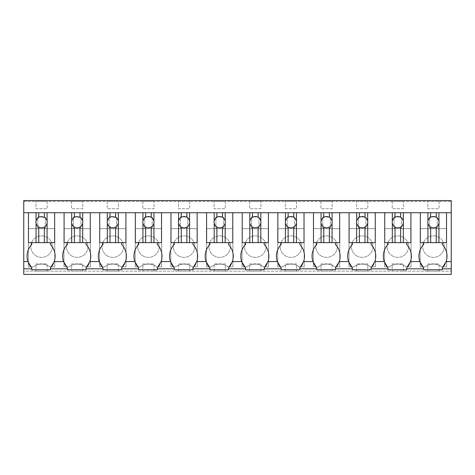 <?xml version="1.0" encoding="UTF-8"?>
<svg xmlns="http://www.w3.org/2000/svg" width="475" height="475" viewBox="0 0 475 475"><rect width="100%" height="100%" fill="white"/><g stroke="black" fill="none" stroke-linecap="round" stroke-linejoin="round"><path stroke-width="0.36" stroke-dasharray="2.38 1.78" d="M23.75 201.501L23.75 200.569L451.25 200.569L451.25 274.431L23.75 274.431L23.75 271.16L451.25 271.16L23.75 271.16L23.75 201.501L451.25 201.501L23.75 201.501M23.75 212.723L451.25 212.723M71.683 212.723L90.28 212.723L90.28 242.642L90.28 212.723L90.28 242.642L86.07 242.642L86.07 244.512A16.946 16.946 0 0 1 88.718 264.237M107.308 212.723L125.905 212.723L125.905 242.642L125.905 212.723L125.905 242.642L121.695 242.642L121.695 244.512A16.946 16.946 0 0 1 124.343 264.237M142.933 212.723L161.53 212.723L161.53 242.642L161.53 212.723L161.53 242.642L157.32 242.642L157.32 244.512A16.946 16.946 0 0 1 159.968 264.237M178.558 212.723L197.155 212.723L197.155 242.642L197.155 212.723L197.155 242.642L192.945 242.642L192.945 244.512A16.946 16.946 0 0 1 195.593 264.237M214.183 212.723L232.78 212.723L232.78 242.642L232.78 212.723L232.78 242.642L228.57 242.642L228.57 244.512A16.946 16.946 0 0 1 231.218 264.237M249.808 212.723L268.405 212.723L268.405 242.642L268.405 212.723L268.405 242.642L264.195 242.642L264.195 244.512A16.946 16.946 0 0 1 266.843 264.237M285.433 212.723L304.03 212.723L304.03 242.642L304.03 212.723L304.03 242.642L299.82 242.642L299.82 244.512A16.946 16.946 0 0 1 302.468 264.237M321.058 212.723L339.655 212.723L339.655 242.642L339.655 212.723L339.655 242.642L335.445 242.642L335.445 244.512A16.946 16.946 0 0 1 338.093 264.237M356.683 212.723L375.28 212.723L375.28 242.642L375.28 212.723L375.28 242.642L371.07 242.642L371.07 244.512A16.946 16.946 0 0 1 373.718 264.237M392.308 212.723L410.905 212.723L410.905 242.642L410.905 212.723L410.905 242.642L406.695 242.642L406.695 244.512A16.946 16.946 0 0 1 409.343 264.237M427.933 212.723L446.53 212.723L446.53 242.642L446.53 212.723L446.53 242.642L442.32 242.642L442.32 244.512A16.946 16.946 0 0 1 444.98 264.219M36.058 212.723L54.655 212.723L54.655 242.642L54.655 212.723L54.655 242.642L50.445 242.642L50.445 244.512A16.946 16.946 0 0 1 53.105 264.219M35.952 201.501L47.173 201.501L35.952 201.501L35.952 208.745L47.173 208.745L35.952 208.745L35.952 201.501M260.923 201.501L249.702 201.501L260.923 201.501L260.923 208.745L249.702 208.745L260.923 208.745L260.923 201.501M214.077 201.501L225.298 201.501L214.077 201.501L214.077 208.745L225.298 208.745L214.077 208.745L214.077 201.501M332.173 201.501L320.952 201.501L332.173 201.501L332.173 208.745L320.952 208.745L332.173 208.745L332.173 201.501M285.327 201.501L296.548 201.501L285.327 201.501L285.327 208.745L296.548 208.745L285.327 208.745L285.327 201.501M118.423 201.501L107.202 201.501L118.423 201.501L118.423 208.745L107.202 208.745L118.423 208.745L118.423 201.501M82.798 201.501L71.577 201.501L82.798 201.501L82.798 208.745L71.577 208.745L82.798 208.745L82.798 201.501M178.452 201.501L189.673 201.501L178.452 201.501L178.452 208.745L189.673 208.745L178.452 208.745L178.452 201.501M154.048 201.501L142.827 201.501L154.048 201.501L154.048 208.745L142.827 208.745L154.048 208.745L154.048 201.501M403.423 201.501L392.202 201.501L403.423 201.501L403.423 208.745L392.202 208.745L403.423 208.745L403.423 201.501M356.577 201.501L367.798 201.501L356.577 201.501L356.577 208.745L367.798 208.745L356.577 208.745L356.577 201.501M427.827 201.501L439.048 201.501L427.827 201.501L427.827 208.745L439.048 208.745L427.827 208.745L427.827 201.501M28.334 266.908L28.334 228.665L54.791 228.665L54.791 266.908L49.976 266.908A14.024 14.024 0 0 0 33.149 266.908L28.334 266.908L28.334 228.665L54.791 228.665L54.791 266.908L49.976 266.908A14.024 14.024 0 0 0 33.149 266.908L28.334 266.908M246.899 266.908L242.084 266.908L242.084 228.665L268.541 228.665L268.541 266.908L263.726 266.908A14.024 14.024 0 0 0 246.899 266.908L242.084 266.908L242.084 228.665L268.541 228.665L268.541 266.908L263.726 266.908A14.024 14.024 0 0 0 246.899 266.908M211.274 266.908L206.459 266.908L206.459 228.665L232.916 228.665L232.916 266.908L228.101 266.908A14.024 14.024 0 0 0 211.274 266.908L206.459 266.908L206.459 228.665L232.916 228.665L232.916 266.908L228.101 266.908A14.024 14.024 0 0 0 211.274 266.908M313.334 266.908L313.334 228.665L339.791 228.665L339.791 266.908L334.976 266.908A14.024 14.024 0 0 0 318.149 266.908L313.334 266.908L313.334 228.665L339.791 228.665L339.791 266.908L334.976 266.908A14.024 14.024 0 0 0 318.149 266.908L313.334 266.908M277.709 266.908L277.709 228.665L304.166 228.665L304.166 266.908L299.351 266.908A14.024 14.024 0 0 0 282.524 266.908L277.709 266.908L277.709 228.665L304.166 228.665L304.166 266.908L299.351 266.908A14.024 14.024 0 0 0 282.524 266.908L277.709 266.908M121.226 266.908A14.024 14.024 0 0 0 104.399 266.908L99.584 266.908L99.584 228.665L126.041 228.665L126.041 266.908L121.226 266.908A14.024 14.024 0 0 0 104.399 266.908L99.584 266.908L99.584 228.665L126.041 228.665L126.041 266.908L121.226 266.908M85.601 266.908A14.024 14.024 0 0 0 68.774 266.908L63.959 266.908L63.959 228.665L90.416 228.665L90.416 266.908L85.601 266.908A14.024 14.024 0 0 0 68.774 266.908L63.959 266.908L63.959 228.665L90.416 228.665L90.416 266.908L85.601 266.908M175.649 266.908L170.834 266.908L170.834 228.665L197.291 228.665L197.291 266.908L192.476 266.908A14.024 14.024 0 0 0 175.649 266.908L170.834 266.908L170.834 228.665L197.291 228.665L197.291 266.908L192.476 266.908A14.024 14.024 0 0 0 175.649 266.908M140.024 266.908L135.209 266.908L135.209 228.665L161.666 228.665L161.666 266.908L156.851 266.908A14.024 14.024 0 0 0 140.024 266.908L135.209 266.908L135.209 228.665L161.666 228.665L161.666 266.908L156.851 266.908A14.024 14.024 0 0 0 140.024 266.908M411.041 266.908L406.226 266.908A14.024 14.024 0 0 0 389.399 266.908L384.584 266.908L384.584 228.665L411.041 228.665L411.041 266.908L406.226 266.908A14.024 14.024 0 0 0 389.399 266.908L384.584 266.908L384.584 228.665L411.041 228.665L411.041 266.908M375.416 266.908L370.601 266.908A14.024 14.024 0 0 0 353.774 266.908L348.959 266.908L348.959 228.665L375.416 228.665L375.416 266.908L370.601 266.908A14.024 14.024 0 0 0 353.774 266.908L348.959 266.908L348.959 228.665L375.416 228.665L375.416 266.908M420.209 228.665L446.666 228.665L446.666 266.908L441.851 266.908A14.024 14.024 0 0 0 425.024 266.908L420.209 266.908L420.209 228.665L446.666 228.665L446.666 266.908L441.851 266.908A14.024 14.024 0 0 0 425.024 266.908L420.209 266.908L420.209 228.665M35.952 271.16L47.173 271.16L35.952 271.16L35.952 263.916L47.173 263.916L35.952 263.916L35.952 271.16M249.702 271.16L260.923 271.16L249.702 271.16L249.702 263.916L260.923 263.916L249.702 263.916L249.702 271.16M225.298 271.16L214.077 271.16L225.298 271.16L225.298 263.916L214.077 263.916L225.298 263.916L225.298 271.16M320.952 271.16L332.173 271.16L320.952 271.16L320.952 263.916L332.173 263.916L320.952 263.916L320.952 271.16M296.548 271.16L285.327 271.16L296.548 271.16L296.548 263.916L285.327 263.916L296.548 263.916L296.548 271.16M107.202 271.16L118.423 271.16L107.202 271.16L107.202 263.916L118.423 263.916L107.202 263.916L107.202 271.16M71.577 271.16L82.798 271.16L71.577 271.16L71.577 263.916L82.798 263.916L71.577 263.916L71.577 271.16M189.673 271.16L178.452 271.16L189.673 271.16L189.673 263.916L178.452 263.916L189.673 263.916L189.673 271.16M142.827 271.16L154.048 271.16L142.827 271.16L142.827 263.916L154.048 263.916L142.827 263.916L142.827 271.16M392.202 271.16L403.423 271.16L392.202 271.16L392.202 263.916L403.423 263.916L392.202 263.916L392.202 271.16M367.798 271.16L356.577 271.16L367.798 271.16L367.798 263.916L356.577 263.916L367.798 263.916L367.798 271.16M427.827 271.16L439.048 271.16L427.827 271.16L427.827 263.916L439.048 263.916L427.827 263.916L427.827 271.16M29.088 264.219A16.94 16.94 0 0 1 31.742 244.512L31.742 242.642L28.47 242.642L28.47 212.723L28.47 242.642L28.47 212.723L54.655 212.723M47.173 201.501L47.173 208.745L47.173 201.501M249.702 201.501L249.702 208.745L249.702 201.501M225.298 201.501L225.298 208.745L225.298 201.501M320.952 201.501L320.952 208.745L320.952 201.501M296.548 201.501L296.548 208.745L296.548 201.501M107.202 201.501L107.202 208.745L107.202 201.501M71.577 201.501L71.577 208.745L71.577 201.501M189.673 201.501L189.673 208.745L189.673 201.501M142.827 201.501L142.827 208.745L142.827 201.501M392.202 201.501L392.202 208.745L392.202 201.501M367.798 201.501L367.798 208.745L367.798 201.501M439.048 201.501L439.048 208.745L439.048 201.501M37.822 228.665L45.303 228.665L45.303 216.974L37.822 216.974L37.822 228.665L45.303 228.665L45.303 216.974L37.822 216.974L37.822 228.665M251.572 228.665L259.053 228.665L259.053 216.974L251.572 216.974L251.572 228.665L259.053 228.665L259.053 216.974L251.572 216.974L251.572 228.665M215.947 228.665L223.428 228.665L223.428 216.974L215.947 216.974L215.947 228.665L223.428 228.665L223.428 216.974L215.947 216.974L215.947 228.665M322.822 228.665L330.303 228.665L330.303 216.974L322.822 216.974L322.822 228.665L330.303 228.665L330.303 216.974L322.822 216.974L322.822 228.665M287.197 228.665L294.678 228.665L294.678 216.974L287.197 216.974L287.197 228.665L294.678 228.665L294.678 216.974L287.197 216.974L287.197 228.665M109.072 228.665L116.553 228.665L116.553 216.974L109.072 216.974L109.072 228.665L116.553 228.665L116.553 216.974L109.072 216.974L109.072 228.665M73.447 228.665L80.928 228.665L80.928 216.974L73.447 216.974L73.447 228.665L80.928 228.665L80.928 216.974L73.447 216.974L73.447 228.665M180.322 228.665L187.803 228.665L187.803 216.974L180.322 216.974L180.322 228.665L187.803 228.665L187.803 216.974L180.322 216.974L180.322 228.665M144.697 228.665L152.178 228.665L152.178 216.974L144.697 216.974L144.697 228.665L152.178 228.665L152.178 216.974L144.697 216.974L144.697 228.665M394.072 228.665L401.553 228.665L401.553 216.974L394.072 216.974L394.072 228.665L401.553 228.665L401.553 216.974L394.072 216.974L394.072 228.665M358.447 228.665L365.928 228.665L365.928 216.974L358.447 216.974L358.447 228.665L365.928 228.665L365.928 216.974L358.447 216.974L358.447 228.665M429.697 228.665L437.178 228.665L437.178 216.974L429.697 216.974L429.697 228.665L437.178 228.665L437.178 216.974L429.697 216.974L429.697 228.665M47.173 271.16L47.173 263.916L47.173 271.16M260.923 271.16L260.923 263.916L260.923 271.16M214.077 271.16L214.077 263.916L214.077 271.16M332.173 271.16L332.173 263.916L332.173 271.16M285.327 271.16L285.327 263.916L285.327 271.16M118.423 271.16L118.423 263.916L118.423 271.16M82.798 271.16L82.798 263.916L82.798 271.16M178.452 271.16L178.452 263.916L178.452 271.16M154.048 271.16L154.048 263.916L154.048 271.16M403.423 271.16L403.423 263.916L403.423 271.16M356.577 271.16L356.577 263.916L356.577 271.16M439.048 271.16L439.048 263.916L439.048 271.16M408.114 266.19A16.94 16.94 0 0 1 406.695 267.888L406.695 269.758L387.992 269.758L387.992 267.888A16.94 16.94 0 0 1 386.585 266.202M372.489 266.19A16.94 16.94 0 0 1 371.07 267.888L371.07 269.758L352.367 269.758L352.367 267.888A16.94 16.94 0 0 1 350.96 266.202M336.864 266.19A16.94 16.94 0 0 1 335.445 267.888L335.445 269.758L316.742 269.758L316.742 267.888A16.94 16.94 0 0 1 315.335 266.202M301.239 266.19A16.94 16.94 0 0 1 299.82 267.888L299.82 269.758L281.117 269.758L281.117 267.888A16.94 16.94 0 0 1 279.71 266.202M265.614 266.19A16.94 16.94 0 0 1 264.195 267.888L264.195 269.758L245.492 269.758L245.492 267.888A16.94 16.94 0 0 1 244.085 266.202M229.989 266.19A16.94 16.94 0 0 1 228.57 267.888L228.57 269.758L209.867 269.758L209.867 267.888A16.94 16.94 0 0 1 208.46 266.202M194.364 266.19A16.94 16.94 0 0 1 192.945 267.888L192.945 269.758L174.242 269.758L174.242 267.888A16.94 16.94 0 0 1 172.835 266.202M158.739 266.19A16.94 16.94 0 0 1 157.32 267.888L157.32 269.758L138.617 269.758L138.617 267.888A16.94 16.94 0 0 1 137.21 266.202M123.114 266.19A16.94 16.94 0 0 1 121.695 267.888L121.695 269.758L102.992 269.758L102.992 267.888A16.94 16.94 0 0 1 101.585 266.202M87.489 266.19A16.94 16.94 0 0 1 86.07 267.888L86.07 269.758L67.367 269.758L67.367 267.888A16.94 16.94 0 0 1 65.948 266.19M51.858 266.202A16.94 16.94 0 0 1 50.445 267.888L50.445 269.758L31.742 269.758L31.742 267.888A16.94 16.94 0 0 1 30.335 266.202M443.733 266.202A16.94 16.94 0 0 1 442.32 267.888L442.32 269.758L423.617 269.758L423.617 267.888A16.94 16.94 0 0 1 422.198 266.19M50.445 242.642L31.742 242.642M86.07 242.642L64.095 242.642L67.367 242.642L64.095 242.642L64.095 212.723L64.095 242.642L64.095 212.723L90.28 212.723M67.367 244.512L67.367 242.642M63.573 261.582A16.94 16.94 0 0 0 64.719 264.237M121.695 242.642L99.72 242.642L102.992 242.642L99.72 242.642L99.72 212.723L99.72 242.642L99.72 212.723L125.905 212.723M102.992 244.512L102.992 242.642M99.198 261.582A16.94 16.94 0 0 0 100.338 264.219M157.32 242.642L135.345 242.642L138.617 242.642L135.345 242.642L135.345 212.723L135.345 242.642L135.345 212.723L161.53 212.723M135.963 264.219A16.94 16.94 0 0 1 138.617 244.512L138.617 242.642M192.945 242.642L170.97 242.642L174.242 242.642L170.97 242.642L170.97 212.723L170.97 242.642L170.97 212.723L197.155 212.723M171.588 264.219A16.94 16.94 0 0 1 174.242 244.512L174.242 242.642M228.57 242.642L206.595 242.642L209.867 242.642L206.595 242.642L206.595 212.723L206.595 242.642L206.595 212.723L232.78 212.723M209.867 244.512L209.867 242.642M206.073 261.582A16.94 16.94 0 0 0 207.213 264.219M264.195 242.642L242.22 242.642L245.492 242.642L242.22 242.642L242.22 212.723L242.22 242.642L242.22 212.723L268.405 212.723M242.838 264.219A16.94 16.94 0 0 1 245.492 244.512L245.492 242.642M299.82 242.642L277.845 242.642L281.117 242.642L277.845 242.642L277.845 212.723L277.845 242.642L277.845 212.723L304.03 212.723M278.463 264.219A16.94 16.94 0 0 1 281.117 244.512L281.117 242.642M335.445 242.642L313.47 242.642L316.742 242.642L313.47 242.642L313.47 212.723L313.47 242.642L313.47 212.723L339.655 212.723M314.088 264.219A16.94 16.94 0 0 1 316.742 244.512L316.742 242.642M371.07 242.642L349.095 242.642L352.367 242.642L349.095 242.642L349.095 212.723L349.095 242.642L349.095 212.723L375.28 212.723M352.367 244.512L352.367 242.642M348.573 261.582A16.94 16.94 0 0 0 349.713 264.219M406.695 242.642L384.72 242.642L387.992 242.642L384.72 242.642L384.72 212.723L384.72 242.642L384.72 212.723L410.905 212.723M385.338 264.219A16.94 16.94 0 0 1 387.992 244.512L387.992 242.642M442.32 242.642L420.345 242.642L423.617 242.642L420.345 242.642L420.345 212.723L420.345 242.642L420.345 212.723L446.53 212.723M420.969 264.237A16.94 16.94 0 0 1 423.617 244.512L423.617 242.642M36.409 256.055A10.753 10.753 0 0 1 32.128 241.46A10.753 10.753 0 0 1 46.716 237.179A10.753 10.753 0 0 1 50.997 251.774A10.753 10.753 0 0 1 36.409 256.055A10.753 10.753 0 0 1 32.128 241.46A10.753 10.753 0 0 1 46.716 237.179A10.753 10.753 0 0 1 50.997 251.774A10.753 10.753 0 0 1 36.409 256.055M250.159 256.055A10.753 10.753 0 0 1 245.878 241.46A10.753 10.753 0 0 1 260.466 237.179A10.753 10.753 0 0 1 264.747 251.774A10.753 10.753 0 0 1 250.159 256.055A10.753 10.753 0 0 1 245.878 241.46A10.753 10.753 0 0 1 260.466 237.179A10.753 10.753 0 0 1 264.747 251.774A10.753 10.753 0 0 1 250.159 256.055M214.534 256.055A10.753 10.753 0 0 1 210.253 241.46A10.753 10.753 0 0 1 224.841 237.179A10.753 10.753 0 0 1 229.122 251.774A10.753 10.753 0 0 1 214.534 256.055A10.753 10.753 0 0 1 210.253 241.46A10.753 10.753 0 0 1 224.841 237.179A10.753 10.753 0 0 1 229.122 251.774A10.753 10.753 0 0 1 214.534 256.055M321.409 256.055A10.753 10.753 0 0 1 317.128 241.46A10.753 10.753 0 0 1 331.716 237.179A10.753 10.753 0 0 1 335.997 251.774A10.753 10.753 0 0 1 321.409 256.055A10.753 10.753 0 0 1 317.128 241.46A10.753 10.753 0 0 1 331.716 237.179A10.753 10.753 0 0 1 335.997 251.774A10.753 10.753 0 0 1 321.409 256.055M285.784 256.055A10.753 10.753 0 0 1 281.503 241.46A10.753 10.753 0 0 1 296.091 237.179A10.753 10.753 0 0 1 300.372 251.774A10.753 10.753 0 0 1 285.784 256.055A10.753 10.753 0 0 1 281.503 241.46A10.753 10.753 0 0 1 296.091 237.179A10.753 10.753 0 0 1 300.372 251.774A10.753 10.753 0 0 1 285.784 256.055M107.659 256.055A10.753 10.753 0 0 1 103.378 241.46A10.753 10.753 0 0 1 117.966 237.179A10.753 10.753 0 0 1 122.247 251.774A10.753 10.753 0 0 1 107.659 256.055A10.753 10.753 0 0 1 103.378 241.46A10.753 10.753 0 0 1 117.966 237.179A10.753 10.753 0 0 1 122.247 251.774A10.753 10.753 0 0 1 107.659 256.055M72.034 256.055A10.753 10.753 0 0 1 67.753 241.46A10.753 10.753 0 0 1 82.341 237.179A10.753 10.753 0 0 1 86.622 251.774A10.753 10.753 0 0 1 72.034 256.055A10.753 10.753 0 0 1 67.753 241.46A10.753 10.753 0 0 1 82.341 237.179A10.753 10.753 0 0 1 86.622 251.774A10.753 10.753 0 0 1 72.034 256.055M178.909 256.055A10.753 10.753 0 0 1 174.628 241.46A10.753 10.753 0 0 1 189.216 237.179A10.753 10.753 0 0 1 193.497 251.774A10.753 10.753 0 0 1 178.909 256.055A10.753 10.753 0 0 1 174.628 241.46A10.753 10.753 0 0 1 189.216 237.179A10.753 10.753 0 0 1 193.497 251.774A10.753 10.753 0 0 1 178.909 256.055M143.284 256.055A10.753 10.753 0 0 1 139.003 241.46A10.753 10.753 0 0 1 153.591 237.179A10.753 10.753 0 0 1 157.872 251.774A10.753 10.753 0 0 1 143.284 256.055A10.753 10.753 0 0 1 139.003 241.46A10.753 10.753 0 0 1 153.591 237.179A10.753 10.753 0 0 1 157.872 251.774A10.753 10.753 0 0 1 143.284 256.055M392.659 256.055A10.753 10.753 0 0 1 388.378 241.46A10.753 10.753 0 0 1 402.966 237.179A10.753 10.753 0 0 1 407.247 251.774A10.753 10.753 0 0 1 392.659 256.055A10.753 10.753 0 0 1 388.378 241.46A10.753 10.753 0 0 1 402.966 237.179A10.753 10.753 0 0 1 407.247 251.774A10.753 10.753 0 0 1 392.659 256.055M357.034 256.055A10.753 10.753 0 0 1 352.753 241.46A10.753 10.753 0 0 1 367.341 237.179A10.753 10.753 0 0 1 371.622 251.774A10.753 10.753 0 0 1 357.034 256.055A10.753 10.753 0 0 1 352.753 241.46A10.753 10.753 0 0 1 367.341 237.179A10.753 10.753 0 0 1 371.622 251.774A10.753 10.753 0 0 1 357.034 256.055M428.284 256.055A10.753 10.753 0 0 1 424.003 241.46A10.753 10.753 0 0 1 438.591 237.179A10.753 10.753 0 0 1 442.872 251.774A10.753 10.753 0 0 1 428.284 256.055A10.753 10.753 0 0 1 424.003 241.46A10.753 10.753 0 0 1 438.591 237.179A10.753 10.753 0 0 1 442.872 251.774A10.753 10.753 0 0 1 428.284 256.055M40.541 227.679A5.611 5.611 0 0 0 47.078 221.148A5.611 5.611 0 0 0 35.952 222.163A5.611 5.611 0 0 0 40.541 227.679M76.166 227.679A5.611 5.611 0 0 0 82.703 221.148A5.611 5.611 0 0 0 71.577 222.163A5.611 5.611 0 0 0 76.166 227.679M111.791 227.679A5.611 5.611 0 0 0 118.328 221.148A5.611 5.611 0 0 0 107.202 222.163A5.611 5.611 0 0 0 111.791 227.679M147.416 227.679A5.611 5.611 0 0 0 153.953 221.148A5.611 5.611 0 0 0 142.827 222.163A5.611 5.611 0 0 0 147.416 227.679M183.041 227.679A5.611 5.611 0 0 0 189.578 221.148A5.611 5.611 0 0 0 178.452 222.163A5.611 5.611 0 0 0 183.041 227.679M218.666 227.679A5.611 5.611 0 0 0 225.203 221.148A5.611 5.611 0 0 0 214.077 222.163A5.611 5.611 0 0 0 218.666 227.679M254.291 227.679A5.611 5.611 0 0 0 260.828 221.148A5.611 5.611 0 0 0 249.702 222.163A5.611 5.611 0 0 0 254.291 227.679M289.916 227.679A5.611 5.611 0 0 0 296.453 221.148A5.611 5.611 0 0 0 285.327 222.163A5.611 5.611 0 0 0 289.916 227.679M325.541 227.679A5.611 5.611 0 0 0 332.078 221.148A5.611 5.611 0 0 0 320.952 222.163A5.611 5.611 0 0 0 325.541 227.679M361.166 227.679A5.611 5.611 0 0 0 367.703 221.148A5.611 5.611 0 0 0 356.577 222.163A5.611 5.611 0 0 0 361.166 227.679M396.791 227.679A5.611 5.611 0 0 0 403.328 221.148A5.611 5.611 0 0 0 392.202 222.163A5.611 5.611 0 0 0 396.791 227.679M432.416 227.679A5.611 5.611 0 0 0 438.953 221.148A5.611 5.611 0 0 0 427.827 222.163A5.611 5.611 0 0 0 432.416 227.679"/><path stroke-width="0.71" d="M23.75 212.723L23.75 200.569L451.25 200.569L451.25 274.431L23.75 274.431L23.75 212.723L451.25 212.723M23.75 268.826L31.742 268.826L31.742 269.758L50.445 269.758L50.445 268.826L67.367 268.826L67.367 269.758L86.07 269.758L86.07 268.826L102.992 268.826L102.992 269.758L121.695 269.758L121.695 268.826L138.617 268.826L138.617 269.758L157.32 269.758L157.32 268.826L174.242 268.826L174.242 269.758L192.945 269.758L192.945 268.826L209.867 268.826L209.867 269.758L228.57 269.758L228.57 268.826L245.492 268.826L245.492 269.758L264.195 269.758L264.195 268.826L281.117 268.826L281.117 269.758L299.82 269.758L299.82 268.826L316.742 268.826L316.742 269.758L335.445 269.758L335.445 268.826L352.367 268.826L352.367 269.758L371.07 269.758L371.07 268.826L387.992 268.826L387.992 269.758L406.695 269.758L406.695 268.826L423.617 268.826L423.617 267.888L419.823 261.582L410.495 261.582A16.946 16.946 0 0 0 406.695 244.512L406.695 242.642M423.617 268.826L423.617 269.758L442.32 269.758L442.32 268.826L451.25 268.826M31.742 268.826L31.742 267.888L27.948 261.582L23.75 261.582M31.742 242.642L31.742 244.512A16.946 16.946 0 0 0 27.948 261.582M36.058 242.642L36.058 223.25A5.611 5.611 0 0 1 36.058 221.083L36.058 212.723L28.47 212.723L28.47 242.642L44.365 242.642L44.365 227.026C45.553 226.51 46.449 225.251 47.067 223.25A5.611 5.611 0 0 0 47.067 221.083C46.449 219.076 45.553 217.823 44.365 217.307L40.541 216.648A5.611 5.611 0 0 0 38.76 217.307L38.76 212.723M406.695 268.826L406.695 267.888L410.495 261.582M387.992 268.826L387.992 267.888L384.198 261.582L374.87 261.582A16.946 16.946 0 0 0 371.07 244.512L371.07 242.642M371.07 268.826L371.07 267.888L374.87 261.582M352.367 268.826L352.367 267.888L348.573 261.582L339.245 261.582A16.946 16.946 0 0 0 335.445 244.512L335.445 242.642M335.445 268.826L335.445 267.888L339.245 261.582M316.742 268.826L316.742 267.888L312.948 261.582L303.62 261.582A16.946 16.946 0 0 0 299.82 244.512L299.82 242.642M299.82 268.826L299.82 267.888L303.62 261.582M281.117 268.826L281.117 267.888L277.323 261.582L267.995 261.582A16.946 16.946 0 0 0 264.195 244.512L264.195 242.642M264.195 268.826L264.195 267.888L267.995 261.582M245.492 268.826L245.492 267.888L241.698 261.582L232.37 261.582A16.946 16.946 0 0 0 228.57 244.512L228.57 242.642M228.57 268.826L228.57 267.888L232.37 261.582M209.867 268.826L209.867 267.888L206.073 261.582L196.745 261.582A16.946 16.946 0 0 0 192.945 244.512L192.945 242.642M192.945 268.826L192.945 267.888L196.745 261.582M174.242 268.826L174.242 267.888L170.448 261.582L161.12 261.582A16.946 16.946 0 0 0 157.32 244.512L157.32 242.642M157.32 268.826L157.32 267.888L161.12 261.582M138.617 268.826L138.617 267.888L134.823 261.582L125.495 261.582A16.946 16.946 0 0 0 121.695 244.512L121.695 242.642M121.695 268.826L121.695 267.888L125.495 261.582M102.992 268.826L102.992 267.888L99.198 261.582L89.87 261.582A16.946 16.946 0 0 0 86.07 244.512L86.07 242.642M86.07 268.826L86.07 267.888L89.87 261.582M67.367 268.826L67.367 267.888L63.573 261.582L54.245 261.582A16.946 16.946 0 0 0 50.445 244.512L50.445 242.642M50.445 268.826L50.445 267.888L54.245 261.582M442.32 268.826L442.32 267.888L446.12 261.582A16.946 16.946 0 0 0 442.32 244.512L442.32 242.642M29.088 264.219A16.94 16.94 0 0 0 30.335 266.202M51.858 266.202A16.94 16.94 0 0 0 53.105 264.219M67.367 244.512A16.946 16.946 0 0 0 63.573 261.582A16.946 16.946 0 0 1 67.367 244.512L67.367 242.642M71.683 242.642L71.683 223.25A5.611 5.611 0 0 1 71.683 221.083L71.683 212.723L64.095 212.723L64.095 242.642L79.99 242.642L79.99 227.026C81.177 226.51 82.074 225.251 82.692 223.25A5.611 5.611 0 0 0 82.692 221.083C82.074 219.076 81.177 217.823 79.99 217.307L76.166 216.648A5.611 5.611 0 0 0 74.385 217.307L74.385 212.723M87.489 266.19A16.94 16.94 0 0 0 88.718 264.237M64.719 264.237A16.94 16.94 0 0 0 65.948 266.19M102.992 244.512A16.946 16.946 0 0 0 99.198 261.582A16.946 16.946 0 0 1 102.992 244.512L102.992 242.642M107.308 242.642L107.308 223.25A5.611 5.611 0 0 1 107.308 221.083L107.308 212.723L99.72 212.723L99.72 242.642L115.615 242.642L115.615 227.026C116.802 226.51 117.699 225.251 118.317 223.25A5.611 5.611 0 0 0 118.317 221.083C117.699 219.076 116.802 217.823 115.615 217.307L111.791 216.648A5.611 5.611 0 0 0 110.01 217.307L110.01 212.723M123.114 266.19A16.94 16.94 0 0 0 124.343 264.237M100.338 264.219A16.94 16.94 0 0 0 101.585 266.202M138.617 242.642L138.617 244.512A16.946 16.946 0 0 0 134.823 261.582M142.933 242.642L142.933 223.25A5.611 5.611 0 0 1 142.933 221.083L142.933 212.723L135.345 212.723L135.345 242.642L151.24 242.642L151.24 227.026C152.428 226.51 153.324 225.251 153.942 223.25A5.611 5.611 0 0 0 153.942 221.083C153.324 219.076 152.428 217.823 151.24 217.307A5.611 5.611 0 0 0 145.635 217.307L145.635 212.723M158.739 266.19A16.94 16.94 0 0 0 159.968 264.237M135.963 264.219A16.94 16.94 0 0 0 137.21 266.202M174.242 242.642L174.242 244.512A16.946 16.946 0 0 0 170.448 261.582M178.558 242.642L178.558 223.25A5.611 5.611 0 0 1 178.558 221.083L178.558 212.723L170.97 212.723L170.97 242.642L186.865 242.642L186.865 227.026C188.053 226.51 188.949 225.251 189.567 223.25A5.611 5.611 0 0 0 189.567 221.083C188.949 219.076 188.053 217.823 186.865 217.307A5.611 5.611 0 0 0 181.26 217.307L181.26 212.723M194.364 266.19A16.94 16.94 0 0 0 195.593 264.237M171.588 264.219A16.94 16.94 0 0 0 172.835 266.202M209.867 244.512A16.946 16.946 0 0 0 206.073 261.582A16.946 16.946 0 0 1 209.867 244.512L209.867 242.642M214.183 242.642L214.183 223.25A5.611 5.611 0 0 1 214.183 221.083L214.183 212.723L206.595 212.723L206.595 242.642L222.49 242.642L222.49 227.026C223.678 226.51 224.574 225.251 225.192 223.25A5.611 5.611 0 0 0 225.192 221.083C224.574 219.076 223.678 217.823 222.49 217.307A5.611 5.611 0 0 0 216.885 217.307L216.885 212.723M229.989 266.19A16.94 16.94 0 0 0 231.218 264.237M207.213 264.219A16.94 16.94 0 0 0 208.46 266.202M245.492 242.642L245.492 244.512A16.946 16.946 0 0 0 241.698 261.582M249.808 242.642L249.808 223.25A5.611 5.611 0 0 1 249.808 221.083L249.808 212.723L242.22 212.723L242.22 242.642L258.115 242.642L258.115 227.026C259.303 226.51 260.199 225.251 260.817 223.25A5.611 5.611 0 0 0 260.817 221.083C260.199 219.076 259.303 217.823 258.115 217.307A5.611 5.611 0 0 0 252.51 217.307L252.51 212.723M265.614 266.19A16.94 16.94 0 0 0 266.843 264.237M242.838 264.219A16.94 16.94 0 0 0 244.085 266.202M281.117 242.642L281.117 244.512A16.946 16.946 0 0 0 277.323 261.582M285.433 242.642L285.433 223.25A5.611 5.611 0 0 1 285.433 221.083L285.433 212.723L277.845 212.723L277.845 242.642L293.74 242.642L293.74 227.026C294.928 226.51 295.824 225.251 296.442 223.25A5.611 5.611 0 0 0 296.442 221.083C295.824 219.076 294.928 217.823 293.74 217.307A5.611 5.611 0 0 0 288.135 217.307L288.135 212.723M301.239 266.19A16.94 16.94 0 0 0 302.468 264.237M278.463 264.219A16.94 16.94 0 0 0 279.71 266.202M316.742 242.642L316.742 244.512A16.946 16.946 0 0 0 312.948 261.582M321.058 242.642L321.058 223.25A5.611 5.611 0 0 1 321.058 221.083L321.058 212.723L313.47 212.723L313.47 242.642L329.365 242.642L329.365 227.026C330.553 226.51 331.449 225.251 332.067 223.25A5.611 5.611 0 0 0 332.067 221.083C331.449 219.076 330.553 217.823 329.365 217.307A5.611 5.611 0 0 0 323.76 217.307L323.76 212.723M336.864 266.19A16.94 16.94 0 0 0 338.093 264.237M314.088 264.219A16.94 16.94 0 0 0 315.335 266.202M352.367 244.512A16.946 16.946 0 0 0 348.573 261.582A16.946 16.946 0 0 1 352.367 244.512L352.367 242.642M356.683 242.642L356.683 223.25A5.611 5.611 0 0 1 356.683 221.083L356.683 212.723L349.095 212.723L349.095 242.642L364.99 242.642L364.99 227.026C366.178 226.51 367.074 225.251 367.692 223.25A5.611 5.611 0 0 0 367.692 221.083C367.074 219.076 366.178 217.823 364.99 217.307A5.611 5.611 0 0 0 359.385 217.307L359.385 212.723M372.489 266.19A16.94 16.94 0 0 0 373.718 264.237M349.713 264.219A16.94 16.94 0 0 0 350.96 266.202M387.992 242.642L387.992 244.512A16.946 16.946 0 0 0 384.198 261.582M392.308 242.642L392.308 223.25A5.611 5.611 0 0 1 392.308 221.083L392.308 212.723L384.72 212.723L384.72 242.642L400.615 242.642L400.615 227.026C401.803 226.51 402.699 225.251 403.317 223.25A5.611 5.611 0 0 0 403.317 221.083C402.699 219.076 401.803 217.823 400.615 217.307A5.611 5.611 0 0 0 395.01 217.307L395.01 212.723M408.114 266.19A16.94 16.94 0 0 0 409.343 264.237M385.338 264.219A16.94 16.94 0 0 0 386.585 266.202M423.617 242.642L423.617 244.512A16.946 16.946 0 0 0 419.823 261.582M427.933 242.642L427.933 223.25A5.611 5.611 0 0 1 427.933 221.083L427.933 212.723L420.345 212.723L420.345 242.642L436.24 242.642L436.24 227.026C437.428 226.51 438.324 225.251 438.942 223.25A5.611 5.611 0 0 0 438.942 221.083C438.324 219.076 437.428 217.823 436.24 217.307A5.611 5.611 0 0 0 430.635 217.307L430.635 212.723M443.733 266.202A16.94 16.94 0 0 0 444.98 264.219M420.969 264.237A16.94 16.94 0 0 0 422.198 266.19M54.655 212.723L54.655 242.642L44.365 242.642M36.058 223.25C36.676 225.251 37.572 226.51 38.76 227.026A5.611 5.611 0 0 0 44.365 227.026M36.058 221.083C36.676 219.076 37.572 217.823 38.76 217.307M47.067 242.642L47.067 223.25M38.76 242.642L38.76 227.026M47.067 221.083L47.067 212.723M44.365 217.307L44.365 212.723M90.28 212.723L90.28 242.642L79.99 242.642M71.683 223.25C72.301 225.251 73.198 226.51 74.385 227.026A5.611 5.611 0 0 0 79.99 227.026M71.683 221.083C72.301 219.076 73.198 217.823 74.385 217.307M82.692 242.642L82.692 223.25M74.385 242.642L74.385 227.026M82.692 221.083L82.692 212.723M79.99 217.307L79.99 212.723M125.905 212.723L125.905 242.642L115.615 242.642M107.308 223.25C107.926 225.251 108.823 226.51 110.01 227.026A5.611 5.611 0 0 0 115.615 227.026M107.308 221.083C107.926 219.076 108.823 217.823 110.01 217.307M118.317 242.642L118.317 223.25M110.01 242.642L110.01 227.026M118.317 221.083L118.317 212.723M115.615 217.307L115.615 212.723M161.53 212.723L161.53 242.642L151.24 242.642M142.933 223.25C143.551 225.251 144.447 226.51 145.635 227.026A5.611 5.611 0 0 0 151.24 227.026M142.933 221.083C143.551 219.076 144.447 217.823 145.635 217.307M153.942 242.642L153.942 223.25M145.635 242.642L145.635 227.026M153.942 221.083L153.942 212.723M151.24 217.307L151.24 212.723M197.155 212.723L197.155 242.642L186.865 242.642M178.558 223.25C179.176 225.251 180.072 226.51 181.26 227.026A5.611 5.611 0 0 0 186.865 227.026M178.558 221.083C179.176 219.076 180.072 217.823 181.26 217.307M189.567 242.642L189.567 223.25M181.26 242.642L181.26 227.026M189.567 221.083L189.567 212.723M186.865 217.307L186.865 212.723M232.78 212.723L232.78 242.642L222.49 242.642M214.183 223.25C214.801 225.251 215.697 226.51 216.885 227.026A5.611 5.611 0 0 0 222.49 227.026M214.183 221.083C214.801 219.076 215.697 217.823 216.885 217.307M225.192 242.642L225.192 223.25M216.885 242.642L216.885 227.026M225.192 221.083L225.192 212.723M222.49 217.307L222.49 212.723M268.405 212.723L268.405 242.642L258.115 242.642M249.808 223.25C250.426 225.251 251.322 226.51 252.51 227.026A5.611 5.611 0 0 0 258.115 227.026M249.808 221.083C250.426 219.076 251.322 217.823 252.51 217.307M260.817 242.642L260.817 223.25M252.51 242.642L252.51 227.026M260.817 221.083L260.817 212.723M258.115 217.307L258.115 212.723M304.03 212.723L304.03 242.642L293.74 242.642M285.433 223.25C286.051 225.251 286.947 226.51 288.135 227.026A5.611 5.611 0 0 0 293.74 227.026M285.433 221.083C286.051 219.076 286.947 217.823 288.135 217.307M296.442 242.642L296.442 223.25M288.135 242.642L288.135 227.026M296.442 221.083L296.442 212.723M293.74 217.307L293.74 212.723M339.655 212.723L339.655 242.642L329.365 242.642M321.058 223.25C321.676 225.251 322.572 226.51 323.76 227.026A5.611 5.611 0 0 0 329.365 227.026M321.058 221.083C321.676 219.076 322.572 217.823 323.76 217.307M332.067 242.642L332.067 223.25M323.76 242.642L323.76 227.026M332.067 221.083L332.067 212.723M329.365 217.307L329.365 212.723M375.28 212.723L375.28 242.642L364.99 242.642M356.683 223.25C357.301 225.251 358.197 226.51 359.385 227.026A5.611 5.611 0 0 0 364.99 227.026M356.683 221.083C357.301 219.076 358.197 217.823 359.385 217.307M367.692 242.642L367.692 223.25M359.385 242.642L359.385 227.026M367.692 221.083L367.692 212.723M364.99 217.307L364.99 212.723M410.905 212.723L410.905 242.642L400.615 242.642M392.308 223.25C392.926 225.251 393.822 226.51 395.01 227.026A5.611 5.611 0 0 0 400.615 227.026M392.308 221.083C392.926 219.076 393.822 217.823 395.01 217.307M403.317 242.642L403.317 223.25M395.01 242.642L395.01 227.026M403.317 221.083L403.317 212.723M400.615 217.307L400.615 212.723M446.53 212.723L446.53 242.642L436.24 242.642M427.933 223.25C428.551 225.251 429.447 226.51 430.635 227.026A5.611 5.611 0 0 0 436.24 227.026M427.933 221.083C428.551 219.076 429.447 217.823 430.635 217.307M438.942 242.642L438.942 223.25M430.635 242.642L430.635 227.026M438.942 221.083L438.942 212.723M436.24 217.307L436.24 212.723M451.25 261.582L446.12 261.582"/></g></svg>
